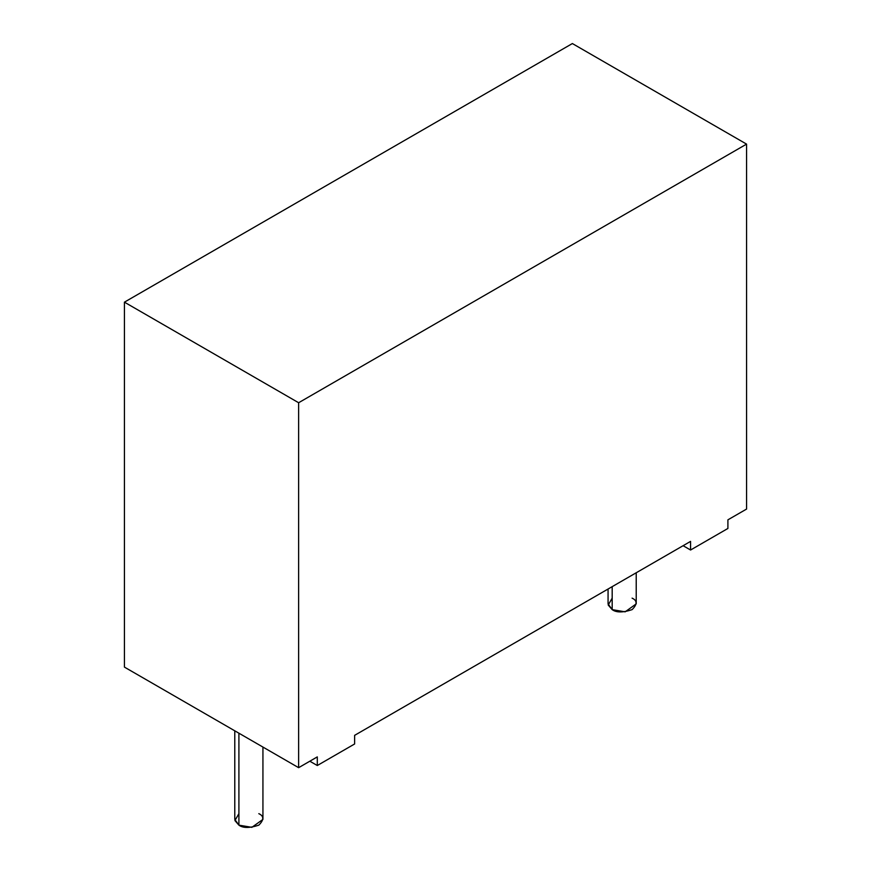 <?xml version="1.0" encoding="UTF-8"?>
<svg xmlns="http://www.w3.org/2000/svg" width="871" height="871" viewBox="0 0 871 871"><rect width="100%" height="100%" fill="white"/><g stroke="black" fill="none" stroke-linecap="round" stroke-linejoin="round"><path stroke-width="1.31" d="M317.294 756.899L298.633 767.678L124.433 667.11L298.633 767.678L298.633 402.74L124.433 302.161L124.433 667.11L124.433 302.161L298.633 402.74L746.567 144.118L746.567 509.067L727.906 519.835L746.567 509.067L746.567 144.118L572.367 43.55L746.567 144.118L298.633 402.74L298.633 767.678L317.294 756.899L317.294 765.522L354.617 743.976L354.617 735.353L690.572 541.392L354.617 735.353L354.617 743.976L317.294 765.522L317.294 756.899M572.367 43.55L124.433 302.161L572.367 43.55M690.572 541.392L690.572 550.015L727.906 528.457L727.906 519.835L727.906 528.457L690.572 550.015L690.572 541.392M608.067 589.025L608.067 603.886L612.182 609.635L625.149 611.834L636.222 603.886L636.222 572.77M632.096 598.148C637.365 600.533 637.365 604.365 632.096 609.635C622.961 612.683 616.33 612.683 612.182 609.635L612.182 586.651L612.182 609.635L608.208 605.04L612.182 598.148M234.778 730.813L234.778 819.404L238.904 825.153L251.871 827.341L262.933 819.404L262.933 747.068M258.818 813.656C264.087 816.051 264.087 819.883 258.818 825.153C249.683 828.19 243.042 828.19 238.904 825.153L238.904 733.197L238.904 825.153L234.92 820.558L238.904 813.656M683.114 545.703L690.572 550.015L683.114 545.703M309.826 761.21L317.294 765.522L309.826 761.21"/></g></svg>
